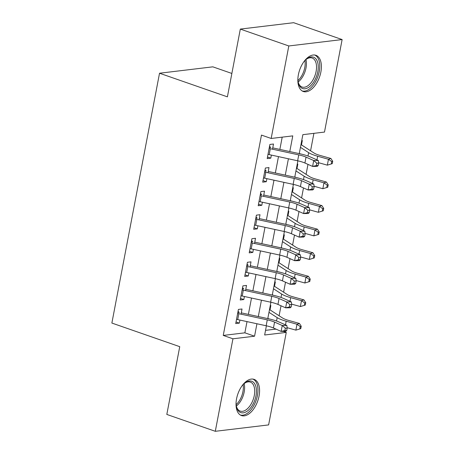 <?xml version="1.0" encoding="UTF-8"?>
<svg xmlns="http://www.w3.org/2000/svg" width="454" height="454" viewBox="0 0 454 454"><rect width="100%" height="100%" fill="white"/><g stroke="black" fill="none" stroke-linecap="round" stroke-linejoin="round"><path stroke-width="0.68" d="M236.562 398.811A19.17 10.533 -70.8 0 1 254.104 379.362A19.17 10.533 -70.8 0 1 259.047 396.121A19.17 10.533 -70.8 0 1 241.505 415.569A19.17 10.533 -70.8 0 1 236.562 398.811M298.38 74.751A19.17 10.533 -70.8 0 1 315.922 55.297A19.17 10.533 -70.8 0 1 320.864 72.055A19.17 10.533 -70.8 0 1 303.323 91.509A19.17 10.533 -70.8 0 1 298.38 74.751M231.863 73.457L212.847 66.84L159.524 73.23L111.871 323.055L179.744 346.674L166.817 414.434L215.298 431.3L232.947 338.792L254.563 336.204L256.936 323.759M159.524 73.23L227.403 96.85L240.325 29.09L293.647 22.7L342.129 39.566L324.485 132.074L302.863 134.662L299.248 153.628M279.102 315.757L281.009 305.786M283.602 292.189L285.504 282.218M288.097 268.62L289.998 258.649M292.592 245.052L294.493 235.081M297.086 221.484L298.993 211.513M301.581 197.916L303.488 187.945M306.081 174.347L307.982 164.376M310.576 150.779L313.901 133.34M283.313 331.375L286.27 332.402L268.62 424.91L215.298 431.3M241.034 314.174L242.022 308.992L238.418 309.424L235.722 323.566L239.326 323.129L239.911 320.064M245.529 290.605L246.516 285.424L242.913 285.855L240.217 299.998L243.821 299.561L244.405 296.496M250.023 267.037L251.011 261.856L247.413 262.287L244.712 276.429L248.315 275.992L248.9 272.928M254.518 243.469L255.511 238.288L251.908 238.719L249.206 252.861L252.81 252.424L253.394 249.359M259.018 219.901L260.006 214.719L256.402 215.151L253.707 229.293L257.31 228.856L257.895 225.791M263.513 196.332L264.5 191.151L260.897 191.582L258.201 205.724L261.805 205.287L262.389 202.223M268.008 172.764L268.995 167.583L265.391 168.014L262.696 182.156L266.299 181.719L266.884 178.655M301.484 144.911L302.313 140.558L301.728 140.627M296.99 168.479L297.818 164.127L297.234 164.195M292.495 192.048L293.324 187.695L292.739 187.763M288.001 215.616L288.829 211.263L288.239 211.331M283.5 239.184L284.335 234.832L283.744 234.9M279.006 262.752L279.834 258.4L279.25 258.468M274.511 286.321L275.34 281.968L274.755 282.036M265.539 330.353L275.953 329.105M270.255 305.604L270.845 305.536L270.017 309.889M289.783 151.574L292.779 135.877L271.163 138.464L261.464 135.093L223.249 335.421L244.865 332.827L247.01 321.602M248.383 314.395L251.505 298.034M252.878 290.827L255.999 274.466M257.373 267.258L260.494 250.897M261.873 243.69L264.994 227.329M266.367 220.122L269.489 203.761M270.862 196.554L273.983 180.193M275.357 172.985L278.478 156.624M279.857 149.417L282.195 137.142M272.502 149.196L273.495 144.014L269.892 144.446L267.19 158.588L270.794 158.151L271.378 155.086M240.325 29.09L288.806 45.962L342.129 39.566M223.249 335.421L232.947 338.792M271.163 138.464L288.806 45.962M258.315 316.551L261.436 300.19M262.809 292.983L265.93 276.622M267.304 269.415L270.425 253.054M271.798 245.847L274.92 229.486M276.293 222.278L279.414 205.917M280.793 198.71L283.915 182.349M285.288 175.142L288.409 158.781M266.402 325.813L264.654 334.995L286.27 332.402M297.875 160.835L294.754 177.196M293.38 184.403L290.259 200.764M288.88 207.972L285.759 224.333M284.386 231.54L281.264 247.901M279.891 255.108L276.77 271.469M275.396 278.677L272.275 295.038M270.902 302.245L267.781 318.606M244.865 332.827L254.563 336.204M267.491 157.005L270.794 158.151M262.997 180.573L266.299 181.719M258.502 204.141L261.805 205.287M254.007 227.709L257.31 228.856M249.513 251.278L252.81 252.424M245.012 274.846L248.315 275.992M240.518 298.414L243.821 299.561M236.023 321.982L239.326 323.129M269.528 146.324L270.238 146.982M269.126 148.441A8.603 1.861 10.8 0 0 270.306 148.719L298.749 154.888A12.286 2.662 -169.2 0 1 306.041 157.124L313.72 160.529L318.311 160.483L310.632 157.078A18.432 3.99 10.8 0 0 299.691 153.719L272.758 147.879M268.002 154.337A8.603 1.861 10.8 0 0 269.182 154.61L297.625 160.778A12.286 2.662 -169.2 0 1 304.918 163.014L312.596 166.419L313.72 160.529L316.801 163.185L316.353 165.545L318.186 165.523L318.64 163.168L316.801 163.185M270.817 147.448L269.279 147.635M318.186 165.523L317.187 166.374L312.596 166.419L316.353 165.545M318.64 163.168L318.311 160.483M300.968 144.622A8.603 1.861 -169.2 0 1 301.581 144.968L314.083 153.049A12.286 2.662 10.8 0 0 320.093 155.438L330.904 158.469L332.708 161.278L331.732 161.596L331.284 163.956L332.26 163.639L332.708 161.278M331.284 163.956L327.34 165.154L318.583 162.702M327.34 165.154L328.469 159.263L317.658 156.238A18.432 3.99 -169.2 0 1 308.641 152.646L300.446 147.351M300.253 153.844L299.322 153.242M331.732 161.596L328.469 159.263L330.904 158.469M303.794 61.852A16.588 9.114 -70.8 0 1 306.518 59.088A16.588 9.114 -70.8 0 1 317.8 71.698A16.588 9.114 -70.8 0 1 307.999 87.741A16.588 9.114 -70.8 0 1 298.306 82.696A16.588 9.114 -70.8 0 1 297.881 78.837M298.187 82.14A15.362 8.439 109.2 0 0 302.058 87.032A15.362 8.439 109.2 0 0 316.109 71.448A15.362 8.439 109.2 0 0 312.148 58.021A15.362 8.439 109.2 0 0 306.081 59.451M302.188 90.965A19.045 10.465 109.2 0 0 319.241 71.522A19.045 10.465 109.2 0 0 314.696 55.013M241.976 385.917A16.588 9.114 -70.8 0 1 244.019 383.732A16.588 9.114 -70.8 0 1 244.7 383.153A16.588 9.114 -70.8 0 1 256.266 388.414A16.588 9.114 -70.8 0 1 248.491 410.121A16.588 9.114 -70.8 0 1 236.483 406.756A16.588 9.114 -70.8 0 1 236.063 402.902M236.369 406.205A15.362 8.439 109.2 0 0 240.234 411.097A15.362 8.439 109.2 0 0 247.356 408.804A15.362 8.439 109.2 0 0 254.581 393.595A15.362 8.439 109.2 0 0 250.33 382.081A15.362 8.439 109.2 0 0 244.263 383.516M240.365 415.03A19.045 10.465 109.2 0 0 248.82 412.073A19.045 10.465 109.2 0 0 257.741 393.55A19.045 10.465 109.2 0 0 252.878 379.079M265.034 169.892L265.743 170.551M264.631 172.009A8.603 1.861 10.8 0 0 265.811 172.287L294.249 178.456A12.286 2.662 -169.2 0 1 301.547 180.692L309.225 184.097L313.816 184.052L306.138 180.647A18.432 3.99 10.8 0 0 295.191 177.287L268.257 171.447M263.507 177.906A8.603 1.861 10.8 0 0 264.688 178.178L293.125 184.347A12.286 2.662 -169.2 0 1 300.423 186.583L308.101 189.988L309.225 184.097L312.307 186.753L311.858 189.114L313.691 189.091L314.14 186.736L312.307 186.753M266.322 171.016L264.784 171.203M313.691 189.091L312.692 189.942L308.101 189.988L311.858 189.114M314.14 186.736L313.816 184.052M260.539 193.461L261.249 194.119M260.136 195.578A8.603 1.861 10.8 0 0 261.317 195.856L289.754 202.024A12.286 2.662 -169.2 0 1 297.052 204.26L304.73 207.665L309.316 207.62L301.643 204.215A18.432 3.99 10.8 0 0 290.696 200.855L263.763 195.016M259.013 201.474A8.603 1.861 10.8 0 0 260.193 201.746L288.631 207.915A12.286 2.662 -169.2 0 1 295.929 210.151L303.607 213.556L304.73 207.665L307.812 210.321L307.358 212.682L309.197 212.659L309.645 210.304L307.812 210.321M261.827 194.584L260.29 194.772M309.197 212.659L308.192 213.511L303.607 213.556L307.358 212.682M309.645 210.304L309.316 207.62M256.045 217.029L256.748 217.687M255.642 219.146A8.603 1.861 10.8 0 0 256.822 219.424L285.26 225.593A12.286 2.662 -169.2 0 1 292.558 227.829L300.23 231.234L304.821 231.188L297.143 227.783A18.432 3.99 10.8 0 0 286.202 224.424L259.268 218.584M254.518 225.042A8.603 1.861 10.8 0 0 255.698 225.315L284.136 231.483A12.286 2.662 -169.2 0 1 291.434 233.719L299.107 237.124L300.23 231.234L303.312 233.889L302.863 236.25L304.702 236.228L305.15 233.872L303.312 233.889M257.333 218.153L255.795 218.34M304.702 236.228L303.698 237.079L299.107 237.124L302.863 236.25M305.15 233.872L304.821 231.188M251.55 240.597L252.254 241.256M251.141 242.714A8.603 1.861 10.8 0 0 252.322 242.992L280.765 249.161A12.286 2.662 -169.2 0 1 288.057 251.397L295.736 254.802L300.327 254.756L292.648 251.351A18.432 3.99 10.8 0 0 281.707 247.992L254.773 242.152M250.018 248.61A8.603 1.861 10.8 0 0 251.198 248.883L279.641 255.052A12.286 2.662 -169.2 0 1 286.934 257.287L294.612 260.692L295.736 254.802L298.817 257.458L298.369 259.819L300.202 259.796L300.656 257.441L298.817 257.458M252.833 241.721L251.3 241.908M300.202 259.796L299.203 260.647L294.612 260.692L298.369 259.819M300.656 257.441L300.327 254.756M296.473 168.19A8.603 1.861 -169.2 0 1 297.086 168.536L309.588 176.617A12.286 2.662 10.8 0 0 315.598 179.007L326.403 182.037L328.214 184.846L327.238 185.164L326.789 187.525L327.765 187.207L328.214 184.846M326.789 187.525L322.845 188.722L314.083 186.271M322.845 188.722L323.969 182.831L313.164 179.807A18.432 3.99 -169.2 0 1 304.146 176.214L295.951 170.92M295.758 177.412L294.828 176.81M327.238 185.164L323.969 182.831L326.403 182.037M291.973 191.758A8.603 1.861 -169.2 0 1 292.592 192.104L305.094 200.186A12.286 2.662 10.8 0 0 311.104 202.575L321.909 205.605L323.719 208.414L322.743 208.732L322.295 211.093L323.265 210.775L323.719 208.414M322.295 211.093L318.35 212.29L309.588 209.839M318.35 212.29L319.474 206.4L308.669 203.375A18.432 3.99 -169.2 0 1 299.651 199.783L291.457 194.488M291.258 200.98L290.333 200.379M322.743 208.732L319.474 206.4L321.909 205.605M287.478 215.327A8.603 1.861 -169.2 0 1 288.091 215.673L300.593 223.754A12.286 2.662 10.8 0 0 306.609 226.143L317.414 229.174L319.219 231.983L318.248 232.3L317.794 234.661L318.77 234.343L319.219 231.983M317.794 234.661L313.856 235.859L305.094 233.407M313.856 235.859L314.98 229.968L304.169 226.943A18.432 3.99 -169.2 0 1 295.157 223.351L286.956 218.056M286.763 224.548L285.833 223.947M318.248 232.3L314.98 229.968L317.414 229.174M282.984 238.895A8.603 1.861 -169.2 0 1 283.597 239.241L296.099 247.322A12.286 2.662 10.8 0 0 302.109 249.711L312.919 252.742L314.724 255.551L313.748 255.869L313.3 258.23L314.276 257.912L314.724 255.551M313.3 258.23L309.361 259.427L300.599 256.975M309.361 259.427L310.485 253.536L299.674 250.512A18.432 3.99 -169.2 0 1 290.656 246.919L282.462 241.624M282.269 248.117L281.338 247.515M313.748 255.869L310.485 253.536L312.919 252.742M247.05 264.166L247.759 264.824M246.647 266.282A8.603 1.861 10.8 0 0 247.827 266.56L276.265 272.729A12.286 2.662 -169.2 0 1 283.563 274.965L291.241 278.37L295.832 278.325L288.154 274.92A18.432 3.99 10.8 0 0 277.207 271.56L250.273 265.721M245.523 272.179A8.603 1.861 10.8 0 0 246.704 272.451L275.141 278.62A12.286 2.662 -169.2 0 1 282.439 280.856L290.117 284.261L291.241 278.37L294.323 281.026L293.874 283.387L295.707 283.364L296.156 281.009L294.323 281.026M248.338 265.289L246.8 265.476M295.707 283.364L294.708 284.215L290.117 284.261L293.874 283.387M296.156 281.009L295.832 278.325M278.489 262.463A8.603 1.861 -169.2 0 1 279.102 262.809L291.604 270.89A12.286 2.662 10.8 0 0 297.614 273.28L308.425 276.31L310.23 279.119L309.253 279.437L308.805 281.798L309.781 281.48L310.23 279.119M308.805 281.798L304.861 282.995L296.099 280.544M304.861 282.995L305.985 277.105L295.179 274.08A18.432 3.99 -169.2 0 1 286.162 270.488L277.967 265.193M277.774 271.685L276.844 271.083M309.253 279.437L305.985 277.105L308.425 276.31M242.555 287.734L243.265 288.392M242.152 289.851A8.603 1.861 10.8 0 0 243.333 290.129L271.77 296.297A12.286 2.662 -169.2 0 1 279.068 298.533L286.746 301.938L291.337 301.893L283.659 298.488A18.432 3.99 10.8 0 0 272.712 295.128L245.779 289.289M241.029 295.747A8.603 1.861 10.8 0 0 242.209 296.019L270.646 302.188A12.286 2.662 -169.2 0 1 277.944 304.424L285.623 307.829L286.746 301.938L289.828 304.594L289.38 306.955L291.213 306.932L291.661 304.577L289.828 304.594M243.843 288.858L242.305 289.045M291.213 306.932L290.208 307.784L285.623 307.829L289.38 306.955M291.661 304.577L291.337 301.893M273.995 286.031A8.603 1.861 -169.2 0 1 274.608 286.378L287.11 294.459A12.286 2.662 10.8 0 0 293.119 296.848L303.925 299.878L305.735 302.687L304.759 303.005L304.311 305.366L305.281 305.048L305.735 302.687M304.311 305.366L300.366 306.564L291.604 304.112M300.366 306.564L301.49 300.673L290.685 297.648A18.432 3.99 -169.2 0 1 281.667 294.056L273.473 288.761M273.274 295.253L272.349 294.652M304.759 303.005L301.49 300.673L303.925 299.878M238.061 311.302L238.764 311.96M237.658 313.419A8.603 1.861 10.8 0 0 238.838 313.697L267.275 319.866A12.286 2.662 -169.2 0 1 274.574 322.102L282.246 325.507L286.837 325.461L279.165 322.056A18.432 3.99 10.8 0 0 268.218 318.697L241.284 312.857M236.534 319.315A8.603 1.861 10.8 0 0 237.714 319.588L266.152 325.756A12.286 2.662 -169.2 0 1 273.45 327.992L281.122 331.397L282.246 325.507L285.328 328.163L284.879 330.523L286.718 330.501L287.166 328.146L285.328 328.163M239.349 312.426L237.811 312.613M286.718 330.501L285.714 331.352L281.122 331.397L284.879 330.523M287.166 328.146L286.837 325.461M269.494 309.6A8.603 1.861 -169.2 0 1 270.113 309.946L282.609 318.027A12.286 2.662 10.8 0 0 288.625 320.416L299.43 323.447L301.235 326.256L300.264 326.574L299.816 328.934L300.786 328.617L301.235 326.256M299.816 328.934L295.872 330.132L287.11 327.68M295.872 330.132L296.995 324.241L286.185 321.216A18.432 3.99 -169.2 0 1 277.173 317.624L268.972 312.329M268.779 318.821L267.849 318.22M300.264 326.574L296.995 324.241L299.43 323.447M298.749 154.888L297.625 160.778M306.041 157.124L304.918 163.014M270.306 148.719L269.182 154.61M316.96 159.882L317.658 156.238M307.994 156.034L308.641 152.646M305.962 59.559A15.362 8.439 -70.8 0 1 306.007 67.93A15.362 8.439 -70.8 0 1 298.159 81.981M297.966 80.562A14.857 8.166 109.2 0 0 304.753 67.635A14.857 8.166 109.2 0 0 304.929 60.552M244.138 383.624A15.362 8.439 -70.8 0 1 237.249 405.291A15.362 8.439 -70.8 0 1 236.341 406.046M236.148 404.622A14.857 8.166 109.2 0 0 236.222 404.554A14.857 8.166 109.2 0 0 243.106 384.617M294.249 178.456L293.125 184.347M301.547 180.692L300.423 186.583M265.811 172.287L264.688 178.178M289.754 202.024L288.631 207.915M297.052 204.26L295.929 210.151M261.317 195.856L260.193 201.746M285.26 225.593L284.136 231.483M292.558 227.829L291.434 233.719M256.822 219.424L255.698 225.315M280.765 249.161L279.641 255.052M288.057 251.397L286.934 257.287M252.322 242.992L251.198 248.883M312.466 183.45L313.164 179.807M303.499 179.602L304.146 176.214M307.971 207.018L308.669 203.375M299.004 203.171L299.651 199.783M303.476 230.587L304.169 226.943M294.51 226.739L295.157 223.351M298.982 254.155L299.674 250.512M290.01 250.307L290.656 246.919M276.265 272.729L275.141 278.62M283.563 274.965L282.439 280.856M247.827 266.56L246.704 272.451M294.481 277.723L295.179 274.08M285.515 273.875L286.162 270.488M271.77 296.297L270.646 302.188M279.068 298.533L277.944 304.424M243.333 290.129L242.209 296.019M289.987 301.291L290.685 297.648M281.02 297.444L281.667 294.056M267.275 319.866L266.152 325.756M274.574 322.102L273.45 327.992M238.838 313.697L237.714 319.588M285.492 324.86L286.185 321.216M276.526 321.012L277.173 317.624"/></g></svg>
